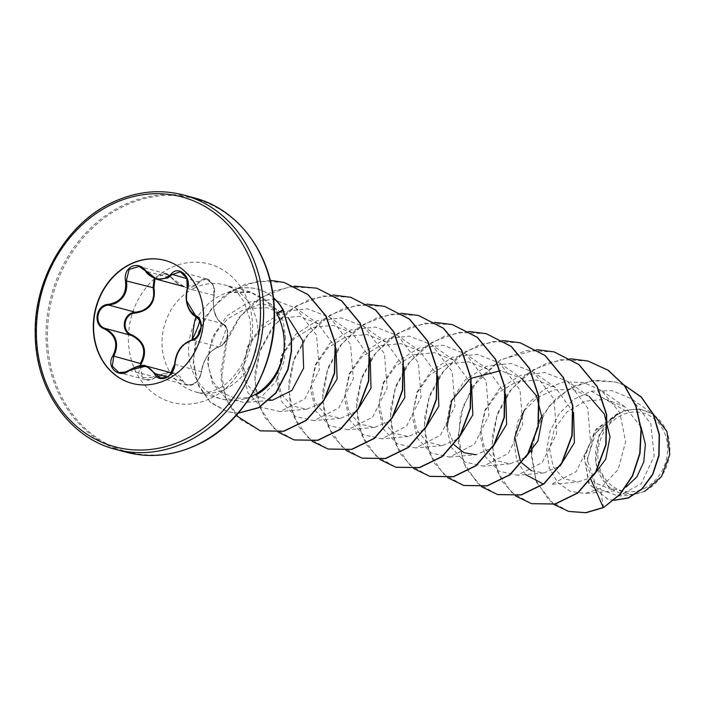 <?xml version="1.0" encoding="UTF-8"?>
<svg xmlns="http://www.w3.org/2000/svg" width="705" height="705" viewBox="0 0 705 705"><rect width="100%" height="100%" fill="white"/><g stroke="black" fill="none" stroke-linecap="round" stroke-linejoin="round"><path stroke-width="0.53" stroke-dasharray="3.52 2.64" d="M140.225 365.728L142.718 377.774L155.673 377.175C168.513 370.046 177.625 371.244 183.027 380.77C184.966 384.798 188.367 385.855 193.214 383.961C197.902 381.264 200.572 377.272 201.225 371.984C203.604 358.704 209.676 350.173 219.458 346.393C227.6 345.406 230.65 327.023 223.097 324.512C214.849 318.933 211.817 309.195 214.003 295.298C217.475 284.732 205.252 273.743 199.462 282.203C191.055 290.504 181.952 289.306 172.143 278.616L172.417 278.316C174.611 281.762 178.541 284.547 184.208 286.671L194.827 285.225L198.607 281.762L206.715 278.924L213.315 285.322L214.047 295.677C211.993 309.063 214.91 318.413 222.789 323.727C229.513 330.319 229.046 337.713 221.396 345.917L218.92 346.957C209.579 350.588 203.745 358.783 201.401 371.544C200.775 377.193 197.982 381.449 193.011 384.313L186.763 385.097L173.721 373.438L155.814 377.422L152.606 379.131L145.292 379.625L138.744 373.262L140.357 363.533M154.245 278.396L165.622 273.549L184.049 286.635M172.143 278.616C168.451 274.122 164.133 272.817 159.189 274.712L155.012 278.704M165.102 260.445A63.653 54.488 105 0 1 165.252 260.48A63.653 54.488 105 0 1 203.886 316.14A63.653 54.488 105 0 1 166.75 379.792A63.653 54.488 105 0 1 132.232 383.432A63.653 54.488 105 0 1 132.082 383.397M644.097 488.521A40.273 34.474 -75 0 0 665.679 435.998A40.273 34.474 -75 0 0 621.308 415.342A40.273 34.474 -75 0 0 599.726 467.864A40.273 34.474 -75 0 0 644.097 488.521M644.855 490.953A42.952 36.766 -75 0 0 667.873 434.941A42.952 36.766 -75 0 0 620.55 412.91A42.952 36.766 -75 0 0 597.532 468.931A42.952 36.766 -75 0 0 644.855 490.953M525.516 474.553L516.686 459.951L513.892 441.242L517.911 421.299L528.406 403.137L544.234 389.336L563.321 382.057L583.238 382.41L601.444 390.438L619.774 412.592L625.617 441.674L618.126 469.565L600.299 488.503L584.983 493.491L570.089 491.288L557.593 482.387L549.345 468.041L546.648 450.142L550.067 431.09L559.365 413.403L573.606 399.488L591.151 391.143L612.178 390.64L631.513 398.81L653.887 414.531L639.849 408.962L624.604 410.363L620.056 412.645L596.245 431.601L587.177 459.431L595.143 482.925L614.681 490.874M250.487 396.765A55.431 47.447 105 0 1 244.089 398.995A55.431 47.447 105 0 1 222.269 399.101A55.431 47.447 105 0 1 188.623 350.632A55.431 47.447 105 0 1 220.956 295.21A55.431 47.447 105 0 1 228.138 292.434L227.997 292.39A52.831 45.226 105 0 1 228.64 292.073A52.831 45.226 105 0 1 257.29 289.05A52.831 45.226 105 0 1 273.425 297.827M228.138 292.434L227.918 292.654A52.831 45.226 105 0 1 228.922 292.152A52.831 45.226 105 0 1 257.572 289.129A52.831 45.226 105 0 1 273.399 297.633M227.997 292.39L250.328 291.852L265.433 299.695L276.809 313.54M227.918 292.654L250.883 292.416L270.579 303.82L278.572 314.492L285.349 336.893L283.243 321.172L276.342 309.565L273.373 307.054L261.608 303.547L249.411 308.332L243.357 309.909L227.671 318.81L215.739 332.734L209.138 349.539L208.283 366.715L213.06 381.802L222.489 392.808L235.109 398.307L249.041 397.655L256.135 394.941M591.151 391.143L624.604 410.363M640.995 426.789L624.771 406.803L605.736 399.25L585.079 401.171L566.882 411.967L554.333 429.151L549.618 448.856L553.134 466.692L563.542 478.625L577.977 482.026L590.191 477.831L590.825 479.268M285.349 336.893L284.432 360.343L276.069 381.396L261.987 396.228L244.697 402.555L226.208 398.44L212.602 383.705L207.429 361.683L212.364 337.281L226.966 315.805L248.592 302.181L273.249 299.413L296.109 308.314L316.545 335.227L319.418 369.693L304.895 398.827L280.079 411.535L261.52 407.402L247.913 392.729L242.687 370.795L247.517 346.472L261.881 325.199L283.331 311.584L307.6 308.816L330.266 317.611L350.517 344.392L353.302 378.902L338.797 407.931L313.981 420.629L295.457 416.514L281.815 401.815L276.589 379.924L281.427 355.54L295.792 334.276L317.25 320.678L341.572 317.92L364.168 326.706L384.437 353.549L387.186 388.023L372.698 417.043L347.873 429.742L329.35 425.635L315.717 410.936L310.482 388.993L315.302 364.696L329.746 343.335L351.099 329.808L375.527 327.041L398.061 335.818L418.356 362.705L421.096 397.118L406.565 426.164L381.775 438.836L363.225 434.703L349.627 420.057L344.384 398.061L349.195 373.817L363.639 352.447L385 338.902L409.367 336.126L431.962 344.912L452.231 371.755L454.989 406.221L440.466 435.276L415.677 447.948L397.109 443.815L383.511 429.142L378.277 407.217L383.115 382.877L397.479 361.603L418.937 347.997L443.225 345.238L465.855 354.033L486.124 380.832L488.891 415.315L474.395 444.335L449.57 457.051L431.063 452.945L417.404 438.219L412.178 416.355L417.025 391.954L431.389 370.698L452.83 357.1L477.17 354.342L499.757 363.128L520.034 389.971L522.784 424.419L508.287 453.456L483.471 466.155L464.956 462.048L451.306 447.358L446.071 425.423L450.892 401.127L465.318 379.766L486.688 366.221L511.09 363.454L533.65 372.231L553.945 399.101L556.686 433.531L542.145 462.595L517.364 475.258L498.796 471.116L485.225 456.479L479.973 434.465L484.802 410.222L499.219 388.878L520.598 375.316L544.947 372.548L567.551 381.334L589.362 396.642L572.672 389.521L554.341 389.865L537.28 397.532L523.947 411.077M520.325 460.788L521.885 463M531.579 470.817L543.908 472.94L560.193 465.935M573.562 412.628L555.461 387.538L536.47 380.03L515.963 382.022L497.756 392.985L485.348 410.345L480.784 430.253L484.538 448.318L495.218 460.4L510.015 463.837L525.595 457.395M499.757 363.119L521.568 378.435L500.541 370.698M470.852 378.391L469.521 379.299M447.129 426.622L454.09 444.793M449.57 457.06L476.113 454.734L492.39 447.728M505.767 394.412L487.666 369.332L468.684 361.824L448.151 363.824L429.98 374.769L417.563 392.112L412.989 412.055L416.726 430.085L427.397 442.176L442.211 445.63L458.497 438.616M471.513 384.243L453.764 360.229L434.703 352.712L414.205 354.738L396.087 365.657L383.635 383.079L379.096 402.969L382.824 420.964L393.54 433.108L408.318 436.518L424.595 429.53M437.972 376.197L419.872 351.125L400.872 343.617L380.312 345.626L362.194 356.554L349.768 373.906L345.194 393.857L348.922 411.852L359.603 423.969L374.417 427.424L390.006 420.973M404.071 367.094L385.97 342.022L366.944 334.514L346.455 336.514L328.274 347.468L315.849 364.855L311.293 384.736L315.047 402.793L325.745 414.892L340.515 418.312L356.8 411.315M370.178 357.999L352.077 332.91L333.033 325.402L312.518 327.42L294.39 338.338L281.947 355.743L277.4 375.65L281.128 393.654L291.835 405.789L306.622 409.208L322.203 402.775M336.047 348.2L318.175 323.806L299.184 316.307L278.687 318.29L260.471 329.261L248.063 346.613L243.498 366.521L247.243 384.586L257.933 396.677L272.72 400.105M273.373 307.045L284.512 314.871L267.697 307.785L249.411 308.332M567.551 381.334L587.82 408.169L590.578 442.652L576.055 471.698L551.266 484.37L577.977 482.035M631.513 398.81L650.821 423.793L654.161 456.117L641.206 483.841L618.25 496.047L596.668 488.23L586.419 464.242L593.866 434.677L617.536 413.791L599.03 435.055L595.549 463.82L608.582 487.243L632.376 494.822L644.731 491.403M553.619 504.26L536.32 482.079L531.217 451.931M531.72 446.265L539.087 421.528M542.083 415.906L556.395 398.052L574.716 385.75L595.064 380.224L615.298 381.907L624.233 385.142M614.002 500.286L608.045 499.325L588.79 483.665L584.234 456.197L596.192 428.913L620.056 412.645M568.706 511.442L549.098 500.347L535.985 480.651L531.403 455.694L536.047 429.512L549.169 406.15L568.785 389.081L592.033 380.7L615.58 381.987L624.163 385.053M613.94 500.338L608.327 499.404L589.459 484.441L584.304 458.047L594.8 431.134L616.981 413.879L619.907 412.681M603.559 507.556L600.299 488.503M617.536 413.791L616.981 413.879M570.398 358.748L547.45 362.802L526.344 374.249L509.089 391.865L497.316 413.747L492.064 437.576L493.703 460.814L501.872 480.986L515.54 495.932M536.655 349.645L500.594 359.709L472.35 386.878M471.989 387.433L460.391 414.522L458.347 442.872L465.864 468.217L481.515 486.741M502.753 340.541L479.779 344.542L458.638 355.972L441.356 373.571L429.548 395.461L424.269 419.308L425.899 442.564L434.06 462.762L447.737 477.726M468.86 331.438L445.904 335.43L424.78 346.834L407.499 364.406L395.681 386.269L390.385 410.09L391.962 433.328L400.087 453.526L413.712 468.534M434.809 322.335L411.861 326.38L390.746 337.836L373.5 355.443L361.727 377.334L356.474 401.163L358.105 424.392L366.274 444.564L379.942 459.519M401.057 313.223L378.083 317.232L356.942 328.662L339.66 346.261L327.851 368.151L322.582 391.998L324.203 415.254L332.363 435.452L346.04 450.416M367.014 304.128L344.058 308.173L322.952 319.629L305.697 337.237L293.923 359.127L288.671 382.947L290.31 406.186L298.479 426.358L312.148 441.312M333.262 295.016L310.315 299.017L289.182 310.42L271.91 327.992L260.092 349.856L254.787 373.668L256.373 396.915L264.49 417.113L278.123 432.112M294.258 286.124L273.646 290.945L254.743 301.731L239.03 317.523L227.715 336.946L221.123 379.731L226.155 399.374L236.131 415.518M270.2 280.326L245.428 284.053L223.097 296.62L205.842 316.096L195.558 339.678L193.196 364.106L198.607 386.076L210.645 402.661L227.31 411.746L238.272 413.104M588.111 361.048L560.413 359.656L533.615 369.57L511.46 389.204L497.007 415.474L492.116 444.326L497.21 471.275L511.196 492.152L531.632 503.705M554.209 351.945L526.512 350.552L499.713 360.466L477.567 380.092L463.106 406.371L458.215 435.214L463.308 462.163L477.285 483.04L497.721 494.593M520.299 342.833L492.601 341.449L465.811 351.372L443.665 370.997L429.204 397.276L424.313 426.12L429.415 453.068L443.401 473.945L463.828 485.489M486.415 333.738L458.717 332.346L431.918 342.26L409.772 361.885L395.311 388.164L390.42 417.007L395.514 443.956L409.499 464.833L429.927 476.386M452.504 324.626L424.807 323.243L398.017 333.157L375.871 352.791L361.409 379.061L356.519 407.904L361.612 434.853L375.598 455.73L396.025 467.283M418.62 315.523L390.914 314.139L364.115 324.053L341.969 343.679L327.517 369.958L322.617 398.801L327.719 425.758L341.705 446.635L362.141 458.179M384.719 306.419L357.021 305.036L330.222 314.95L308.076 334.575L293.615 360.845L288.724 389.689L293.818 416.637L307.794 437.523L328.222 449.076M350.808 297.316L323.11 295.933L296.312 305.847L274.166 325.481L259.713 351.751L254.822 380.594L259.916 407.543L273.901 428.42L294.337 439.973M316.924 288.213L289.226 286.829L262.427 296.743L240.273 316.369L225.82 342.639L220.929 371.491L226.023 398.44L240.008 419.316L260.436 430.87M284.238 282.485L257.66 281.128L232.227 290.469L211.421 308.764L197.929 332.954L193.311 359.18L197.7 383.353L209.914 401.806L227.592 411.826L238.202 413.183M174.752 364.388L201.507 371.738C197.003 387.829 188.834 385.133 186.763 385.089L160.299 377.986M223.097 324.512A0.758 0.573 115 0 0 222.789 323.727L196.131 316.571M192.262 339.801L218.92 346.957A0.758 0.555 76.9 0 0 219.458 346.393M214.003 295.298L187.398 288.512M219.061 346.948C224.648 344.031 227.468 340.4 227.521 336.047C228.094 334.099 228.261 326.908 222.842 323.745C223.115 327.895 232.13 318.034 219.061 346.948C209.887 350.006 204.036 358.272 201.507 371.738L201.225 371.984M199.462 282.203L186.957 278.634M167.173 376.867L182.084 380.867A0.758 0.494 158.2 0 0 183.027 380.77M165.622 273.549C166.133 272.976 168.398 274.562 172.417 278.316L145.715 271.169M129.156 370.266L155.673 377.175M183.723 195.056A131.641 112.685 -75 0 0 112.324 202.582A131.641 112.685 -75 0 0 35.532 334.223A131.641 112.685 -75 0 0 115.435 449.314M194.21 197.867A131.641 112.685 -75 0 0 122.82 205.402A131.641 112.685 -75 0 0 46.028 337.034A131.641 112.685 -75 0 0 125.931 452.134M197.938 444.212A130.971 112.113 -75 0 0 268.129 273.399A130.971 112.113 -75 0 0 123.816 206.23A130.971 112.113 -75 0 0 53.624 377.043A130.971 112.113 -75 0 0 197.938 444.212M210.769 398.281A71.663 61.344 -75 0 0 249.173 304.816A71.663 61.344 -75 0 0 170.213 268.067A71.663 61.344 -75 0 0 131.8 361.524A71.663 61.344 -75 0 0 210.769 398.281M194.368 288.072A55.431 47.447 -75 0 0 162.035 343.494A55.431 47.447 -75 0 0 195.682 391.954A55.431 47.447 -75 0 0 225.741 388.781A55.431 47.447 -75 0 0 258.074 333.359A55.431 47.447 -75 0 0 224.428 284.899A55.431 47.447 -75 0 0 194.368 288.072M283.181 309.9L278.572 314.492M250.328 291.852L224.428 284.899C229.178 286.019 233.813 288.953 238.343 293.694L244.274 302.233L249.746 318.678C252.319 334.857 249.411 350.641 241.013 366.027C233.857 377.598 225.961 385.335 217.307 389.231C208.186 393.02 200.969 393.928 195.682 391.954L222.269 399.101M276.342 309.557L270.597 303.802M249.041 397.673L244.089 398.995M614.681 490.891L584.983 493.491M624.771 406.803L601.453 390.438M543.908 472.94L517.364 475.267M555.461 387.538L533.659 372.231M510.015 463.837L483.471 466.164M487.666 369.323L465.855 354.016M442.211 445.63L415.668 447.957M453.773 360.22L431.962 344.912M408.318 436.527L381.775 438.845M419.872 351.116L398.061 335.809M374.417 427.424L347.873 429.742M385.97 342.013L364.159 326.706M340.524 418.321L313.981 420.638M352.077 332.91L330.266 317.602M306.622 409.217L280.079 411.535M318.175 323.806L296.109 308.314M269.099 400.431L244.706 402.564M618.25 496.091L632.376 494.857M165.604 273.549L139.141 266.446M206.653 278.907L180.224 271.813M173.73 373.438L171.579 372.857M145.292 379.625L118.863 372.531M206.715 278.933C210.116 278.572 215.087 287.552 214.426 288.83L214.205 295.562C213.095 301.881 213.051 306.745 214.073 310.156C216.488 318.36 219.405 322.89 222.842 323.745M173.782 373.456C170.249 371.694 164.274 373.033 155.858 377.475C150.033 380.136 146.543 380.859 145.389 379.651"/><path stroke-width="1.06" d="M145.662 271.09L139.141 266.446L129.13 269.46L126.398 280.511C128.002 291.271 124.115 298.999 114.739 303.688L108.87 305.124C96.779 305.3 93.518 324.644 104.975 328.354C116.545 334.619 119.453 343.961 113.708 356.377L112.306 366.159L118.784 372.504L126.036 371.993L129.156 370.266L146.34 366.089L160.291 377.986L166.6 377.219C171.544 374.39 174.258 370.116 174.752 364.388C176.329 351.434 182.172 343.238 192.262 339.801L194.836 338.779C202.723 330.68 203.155 323.278 196.131 316.571L186.411 300.577M196.131 316.571A0.758 0.529 -65.7 0 1 196.087 316.554C192.659 316.104 182.947 305.697 187.248 288.592L186.843 278.158L180.224 271.813L171.958 274.606L167.86 277.981L156.845 279.33L184.208 286.679M139.141 266.446L139.141 266.446C140.348 266.199 142.516 267.777 145.653 271.152C146.446 273.496 150.165 276.21 156.792 279.312L145.917 270.808C154.421 280.625 162.82 281.727 171.13 274.113C178.33 264.692 191.945 276.977 187.477 288.839C184.825 301.573 187.618 310.561 195.867 315.787C204.996 318.88 201.568 339.369 191.769 340.383C182.11 343.679 176.497 351.557 174.946 364C174.47 370.099 171.615 374.646 166.389 377.642C160.951 379.792 156.986 378.532 154.483 373.87C148.949 364.829 140.542 363.727 129.253 370.566C119.101 379.193 105.486 366.935 112.888 355.858C118.502 343.934 115.708 334.963 104.507 328.935C92.425 325.04 95.88 304.542 108.632 304.34C121.278 301.846 126.891 293.967 125.464 280.705C124.494 274.227 126.592 269.477 131.756 266.455C137.255 264.313 141.978 265.759 145.917 270.808M155.012 278.704L153.946 287.42C155.999 301.916 149.918 310.456 135.704 313.038C123.957 313.046 120.899 331.429 132.038 334.919C144.684 341.678 147.715 351.407 141.123 364.097L140.357 363.533C146.816 351.346 143.908 342.004 131.632 335.51C119.868 331.826 123.119 312.306 135.519 312.28L141.705 310.931C151.487 306.296 155.267 298.541 153.055 287.675L154.245 278.396M141.123 364.097L140.225 365.728M132.082 383.397A63.653 54.488 105 0 1 93.589 327.684A63.653 54.488 105 0 1 130.725 264.128A63.653 54.488 105 0 1 165.102 260.445M166.451 379.713A63.653 54.488 105 0 1 131.923 383.353A63.653 54.488 105 0 1 93.289 327.702A63.653 54.488 105 0 1 130.425 264.049A63.653 54.488 105 0 1 164.944 260.401A63.653 54.488 105 0 1 203.586 316.06A63.653 54.488 105 0 1 166.451 379.713M644.731 491.403L661.563 476.51L669.75 454.39L666.948 431.451L653.359 414.152M238.272 413.104L258.62 407.596L275.893 392.72L287.755 369.526L291.244 351.319L291.218 338.268L282.899 309.821L276.809 313.54C282.837 324.864 285.199 337.422 283.877 351.231A55.431 47.447 105 0 1 252.328 395.928A55.431 47.447 105 0 1 250.487 396.765M625.943 487.155L636.835 476.959L643.78 461.951L645.375 444.291L640.995 426.789M593.39 475.611L605.762 459.158L610.019 436.8L604.291 414.011L589.362 396.642M523.947 411.077L514.773 437.206L520.325 460.788M521.885 463L531.579 470.817M560.193 465.935L574.425 442.652L573.562 412.628M525.595 457.395L537.968 440.933L542.215 418.541L536.47 395.778L521.568 378.435M500.541 370.698L470.852 378.391M469.521 379.299L451.693 400.704L447.129 426.622M454.09 444.793L463.987 452.707L476.113 454.734M492.39 447.728L506.622 424.428L505.767 394.412M458.497 438.616L472.843 414.866L471.513 384.243M424.595 429.53L438.818 406.247L437.972 376.197M390.006 420.973L404.793 397.646L404.071 367.094M356.8 411.315L371.015 388.094L370.178 357.999M322.203 402.775L337.096 379.07L336.047 348.2M272.72 400.105L291.896 390.447L303.652 368.089L302.674 340.621L288.16 317.726M543.37 484.079L525.516 474.553M590.825 479.268L603.277 507.485L585.767 512.667L568.565 511.407L553.619 504.26M531.217 451.931L531.72 446.265M539.087 421.528L542.083 415.906M624.233 385.142L641.25 397.153L653.244 414.425L659.166 434.721L658.77 455.5L652.601 474.271L641.885 488.891L628.349 497.827L614.002 500.286M603.559 507.556L620.048 494.452L632.667 475.84L640.034 453.491L641.268 429.539L636.077 406.256L624.806 385.882L608.389 370.328L587.97 361.013L608.107 370.257L624.524 385.802L635.795 406.186L640.986 429.46L639.752 453.412L632.385 475.76L619.765 494.372L603.559 507.556L586.049 512.746L568.706 511.442M624.163 385.053L641.347 397.038L653.456 414.364L659.439 434.756L659.043 455.641L652.812 474.491L641.991 489.138L628.358 498.012L613.94 500.338M256.135 394.941C271.293 386.569 280.546 372.002 283.877 351.231M587.97 361.013L570.398 358.748M515.54 495.932L531.491 503.661L554.985 503.96L577.589 492.927L595.54 472.147L605.78 444.696L606.432 414.672L597.064 386.56L578.787 364.547L554.068 351.901L536.655 349.645M472.35 386.878L471.989 387.433M481.515 486.741L497.58 494.558L521.074 494.866L543.687 483.833L561.638 463.053L571.878 435.602L572.53 405.578L563.163 377.457L544.886 355.443L520.158 342.797L502.753 340.541M447.737 477.726L463.687 485.454L487.181 485.754L509.786 474.721L527.737 453.941L537.986 426.499L538.629 396.474L529.27 368.363L511.002 346.349L486.274 333.694L468.86 331.438M413.712 468.534L429.786 476.351L453.289 476.65L475.893 465.617L493.844 444.837L504.084 417.386L504.736 387.362L495.368 359.25L477.091 337.237L452.363 324.591L434.809 322.335M379.942 459.519L395.884 467.248L419.378 467.547L441.991 456.514L459.942 435.743L470.182 408.292L470.834 378.268L461.475 350.156L443.198 328.142L418.479 315.488L401.057 313.223M346.04 450.416L362 458.144L385.494 458.444L408.098 447.411L426.049 426.631L436.289 399.18L436.933 369.156L427.574 341.044L409.297 319.03L384.577 306.384L367.014 304.128M312.148 441.312L328.081 449.032L351.583 449.341L374.188 438.307L392.147 417.527L402.388 390.076L403.04 360.052L393.672 331.94L375.395 309.927L350.667 297.281L333.262 295.016M278.123 432.112L294.196 439.938L317.691 440.237L340.295 429.204L358.246 408.424L368.486 380.982L369.138 350.958L359.779 322.846L341.511 300.832L316.783 288.178L294.258 286.124M236.131 415.518L260.295 430.834L283.569 431.187L305.996 420.409L323.93 400.026L334.373 372.998L335.148 343.326L325.745 315.822L307.882 294.558L284.097 282.449L270.2 280.326M531.632 503.705L555.267 504.04L577.871 493.007L595.822 472.218L606.062 444.776L606.714 414.751L597.346 386.64L579.069 364.626L554.209 351.945M497.721 494.593L521.356 494.936L543.969 483.903L561.92 463.123L572.16 435.672L572.812 405.648L563.445 377.536L545.168 355.523L520.299 342.833M463.828 485.489L487.463 485.833L510.067 474.8L528.019 454.02L538.267 426.578L538.911 396.554L529.552 368.433L511.284 346.419L486.415 333.738M429.927 476.386L453.571 476.73L476.175 465.697L494.126 444.908L504.366 417.466L505.018 387.442L495.65 359.321L477.373 337.307L452.504 324.626M396.025 467.283L419.66 467.626L442.273 456.593L460.224 435.813L470.464 408.371L471.116 378.347L461.757 350.226L443.48 328.213L418.62 315.523M362.141 458.179L385.776 458.523L408.38 447.481L426.331 426.701L436.571 399.259L437.215 369.235L427.856 341.123L409.579 319.109L384.719 306.419M328.222 449.076L351.865 449.42L374.478 438.387L392.429 417.607L402.67 390.156L403.322 360.132L393.954 332.011L375.677 309.997L350.808 297.316M294.337 439.973L317.973 440.317L340.577 429.283L358.528 408.503L368.768 381.052L369.42 351.037L360.061 322.916L341.793 300.903L316.924 288.213M260.436 430.87L283.851 431.257L306.287 420.48L324.212 400.096L334.655 373.068L335.43 343.406L326.027 315.902L308.164 294.637L284.238 282.485M238.202 413.183L258.656 407.807L276.052 392.958L287.993 369.728L291.517 351.487L291.509 338.409L283.181 309.9A52.831 45.226 105 0 0 273.399 297.633M273.425 297.827A52.831 45.226 105 0 1 282.899 309.821L283.181 309.9M153.946 287.42L153.055 287.675L125.464 280.705M135.704 313.038L135.519 312.28L108.87 305.124L108.632 304.34M104.507 328.935L104.975 328.354L131.632 335.51L132.038 334.919M191.769 340.383A0.758 0.511 -101.4 0 1 192.262 339.801M174.946 364L174.646 364.229C175.457 355.99 178.277 349.601 183.097 345.053L192.139 339.801C195.479 338.453 197.594 336.867 198.51 335.051L201.11 326.829L200.07 320.89L199.004 319.012C196.677 318.942 195.805 306.966 192.139 339.801C205.983 311.645 196.184 320.29 196.087 316.554A0.758 0.529 -65.7 0 1 195.867 315.787M180.154 271.795C186.393 274.166 188.755 279.77 187.248 288.592L187.724 286.45C188.147 281.436 187.988 282.15 187.248 288.592L187.477 288.839M160.291 377.986C164.882 377.695 170.566 379.977 174.646 364.229L173.853 368.468C175.492 366.027 164.194 386.86 174.646 364.229L174.752 364.388M186.957 278.634L171.13 274.113M154.483 373.87A0.758 0.441 -24.4 0 1 155.426 373.712L167.173 376.867M112.888 355.858L140.357 363.533M186.825 441.779A131.641 112.685 -75 0 0 263.626 310.147A131.641 112.685 -75 0 0 183.723 195.056C159.894 188.817 135.986 191.328 111.98 202.608C66.957 223.335 33.814 279.118 35.224 333.853C35.232 389.909 70.13 438.096 115.435 449.314A131.641 112.685 -75 0 0 186.825 441.779M185.045 439.4A129.35 110.729 -75 0 0 254.364 270.694A129.35 110.729 -75 0 0 111.831 204.353A129.35 110.729 -75 0 0 42.503 373.06A129.35 110.729 -75 0 0 185.045 439.4M194.21 197.867C235.338 208.275 268.279 248.645 273.514 298.603C281.277 357.285 247.058 422.11 197.673 444.582C173.668 455.853 149.751 458.373 125.931 452.134A131.641 112.685 -75 0 0 197.321 444.599A131.641 112.685 -75 0 0 274.113 312.967A131.641 112.685 -75 0 0 194.21 197.867L183.723 195.056M272.72 400.114L269.099 400.431M125.931 452.134L115.435 449.314M171.579 372.857L146.517 366.133M146.34 366.089C143.23 364.309 137.484 365.692 129.094 370.231C123.798 372.98 120.361 373.747 118.793 372.504L118.793 372.504"/></g></svg>
